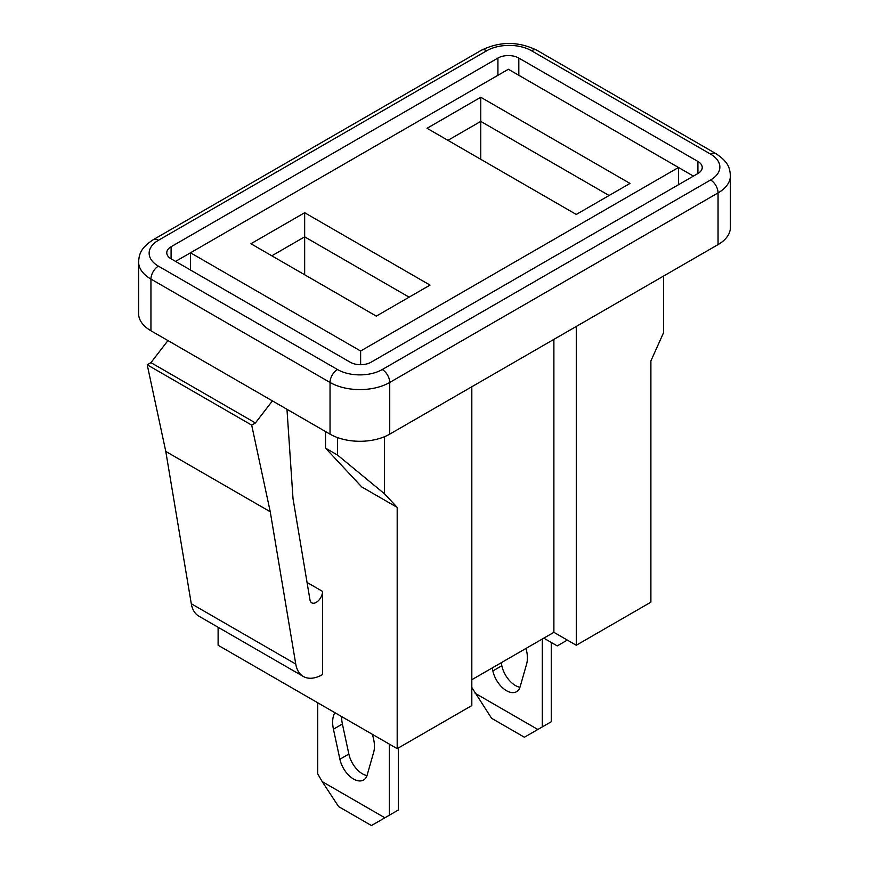 <?xml version="1.0" encoding="UTF-8"?>
<svg xmlns="http://www.w3.org/2000/svg" width="869" height="869" viewBox="0 0 869 869"><rect width="100%" height="100%" fill="white"/><g stroke="black" fill="none" stroke-linecap="round" stroke-linejoin="round"><path stroke-width="1.3" d="M286.966 409.288L293.016 498.61L309.983 599.947A8.972 5.181 120 0 0 311.743 602.836A8.972 5.181 120 0 0 316.229 602.391A8.972 5.181 120 0 0 322.573 591.409L322.573 674.55A38.518 22.236 -60 0 1 303.314 676.462A38.518 22.236 -60 0 1 295.753 664.046L270.248 511.754L165.783 451.445L147.219 364.795L150.945 362.645L167.945 340.572M480.763 97.263L630.003 183.424L576.277 214.447L427.037 128.286L480.763 97.263L480.763 121.388L447.926 140.343M304.661 212.72L430.025 285.097L376.299 316.12L250.935 243.744L304.661 212.72L304.661 236.846L271.834 255.801M508.376 69.259L190.496 252.792L360.624 351.011L678.504 167.489L508.376 69.259M471.813 386.77L471.813 705.574L397.187 748.654L218.108 645.254L218.108 627.266M303.314 676.462L198.849 616.143A38.518 22.236 -60 0 1 191.289 603.738L165.783 451.445M337.476 437.574L337.476 455.019L384.532 493.831L384.532 436.705M384.532 493.831L397.187 507.398L397.187 748.654M304.661 274.756L304.661 236.846L409.125 297.165M710.592 179.981A31.653 18.282 0 0 0 710.592 154.128L531.502 50.739A31.653 18.282 0 0 0 486.738 50.739L158.408 240.289A31.653 18.282 0 0 0 158.408 266.142L337.498 369.531A31.653 18.282 0 0 0 382.262 369.531L710.592 179.981A10.547 6.094 60 0 1 718.055 192.907A42.212 24.365 180 0 0 730.416 175.668L730.416 227.374A42.212 24.365 180 0 1 718.055 244.602L718.055 192.907L389.725 382.458L389.725 434.152L718.055 244.602M389.725 434.152A42.212 24.365 180 0 1 330.035 434.152L330.035 382.458L150.945 279.068L150.945 330.763L330.035 434.152M150.945 330.763A42.212 24.365 180 0 1 138.584 313.535L138.584 261.83A42.212 24.365 180 0 0 150.945 279.068A10.547 6.094 120 0 1 158.408 266.142M337.476 455.019L325.538 448.132L361.721 486.922L397.187 507.398M576.277 326.451L576.277 645.254L650.892 602.174L650.892 360.917L663.558 332.729L663.558 276.07M371.074 362.21L697.905 173.518A14.773 8.527 0 0 0 702.228 167.489A14.773 8.527 0 0 0 697.905 161.46L518.815 58.06A14.773 8.527 0 0 0 497.926 58.06L171.095 246.753A14.773 8.527 0 0 0 166.772 252.792A14.773 8.527 0 0 0 171.095 258.821L350.185 362.21A14.773 8.527 0 0 0 371.074 362.21M471.813 679.721L553.89 632.328L576.277 645.254M270.248 511.754L251.684 425.115L255.421 422.953L150.945 362.645M255.421 422.953L272.41 400.881M251.684 425.115L147.219 364.795M325.538 448.132L325.538 431.556M609.104 195.492L480.763 121.388L480.763 159.299M553.89 339.377L553.89 632.328M190.496 270.02L190.496 252.792L175.571 261.406M693.429 176.103L678.504 167.489L678.504 184.717M360.624 364.708L360.624 351.011M525.995 648.437A29.546 17.054 60 0 1 526.603 664.09L520.151 686.673A20.052 11.579 60 0 1 516.534 691.702A20.052 11.579 60 0 1 506.508 690.703A20.052 11.579 60 0 1 492.864 670.922L492.223 667.935M492.864 670.922L501.826 665.752A20.052 11.579 -120 0 0 515.458 685.543A20.052 11.579 -120 0 0 519.955 687.292M475.169 693.288L537.846 729.482L524.42 737.238L491.582 718.283L471.813 687.477M551.283 642.452L551.283 721.726L537.846 729.482M542.321 726.897L542.321 639.008M543.82 638.15L557.246 645.906L567.316 640.084M501.826 665.752L501.174 662.765M341.604 716.556A29.546 17.054 -120 0 0 342.397 724.018L348.849 754.075A20.052 11.579 -120 0 0 362.492 773.855A20.052 11.579 -120 0 0 366.99 775.604M372.236 734.24A29.546 17.054 60 0 1 373.637 752.402L367.174 774.996A20.052 11.579 60 0 1 363.568 780.014A20.052 11.579 60 0 1 353.542 779.026A20.052 11.579 60 0 1 339.898 759.245L348.849 754.075M398.306 748.003L398.306 810.038L384.88 817.794L322.203 781.611L317.717 773.855L317.717 702.771M342.397 724.018L333.435 729.189L339.898 759.245M333.435 729.189A29.546 17.054 60 0 1 334.847 712.656M389.355 744.125L389.355 815.209M384.88 817.794L371.443 825.55L338.617 806.595L322.203 781.611M322.573 591.409L307.05 582.447M295.753 664.046L191.289 603.738M171.095 258.821L171.095 246.753M497.926 75.299L497.926 58.06M518.815 75.299L518.815 58.06M697.905 173.518L697.905 161.46M382.262 369.531A10.547 6.094 60 0 1 389.725 382.458A42.212 24.365 180 0 1 330.035 382.458A10.547 6.094 120 0 1 337.498 369.531M138.584 261.83C139.192 254.487 140.3 248.208 153.14 239.768A10.547 6.094 60 0 1 158.408 240.289M153.14 239.768L481.459 50.217A10.547 6.094 60 0 1 486.738 50.739M481.459 50.217C499.903 41.234 518.337 41.234 536.781 50.217A10.547 6.094 120 0 0 531.502 50.739M536.781 50.217L715.86 153.607A10.547 6.094 120 0 0 710.592 154.128M730.416 175.668C729.797 168.369 728.819 162.155 715.86 153.607"/></g></svg>

